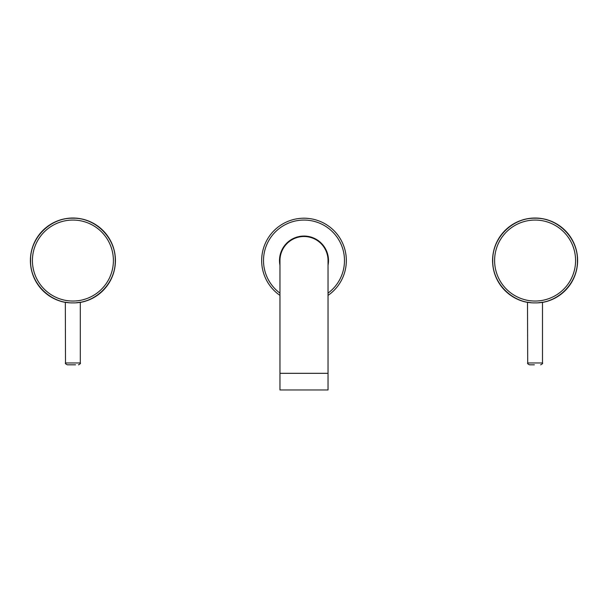 <?xml version="1.0" encoding="UTF-8"?>
<svg xmlns="http://www.w3.org/2000/svg" width="608" height="608" viewBox="0 0 608 608"><rect width="100%" height="100%" fill="white"/><g stroke="black" fill="none" stroke-linecap="round" stroke-linejoin="round"><path stroke-width="0.91" d="M52.524 223.235A42.522 42.522 0 0 0 65.512 302.419A42.522 42.522 0 0 1 64.646 218.842A42.522 42.522 0 0 0 52.524 223.235M80.302 302.419A42.522 42.522 0 0 0 112.883 246.058A42.522 42.522 0 0 0 64.646 218.842A42.522 42.522 0 0 1 93.298 297.867A42.522 42.522 0 0 1 80.302 302.419M514.702 223.235A42.522 42.522 0 0 0 527.698 302.419A42.522 42.522 0 0 1 526.832 218.842A42.522 42.522 0 0 0 514.702 223.235M542.488 302.419A42.522 42.522 0 0 0 575.069 246.058A42.522 42.522 0 0 0 526.832 218.842A42.522 42.522 0 0 1 555.476 297.867A42.522 42.522 0 0 1 542.488 302.419M80.492 302.199L76.441 302.738M80.302 302.237L80.302 362.968L65.512 362.968L65.33 302.199L68.848 302.693M72.907 302.883C95.532 303.468 115.832 283.168 115.246 260.551C115.832 237.926 95.532 217.634 72.907 218.211C50.289 217.634 29.99 237.926 30.575 260.551C29.99 283.168 50.289 303.468 72.907 302.883C95.532 303.468 115.832 283.168 115.246 260.551C115.832 237.926 95.532 217.634 72.907 218.211C50.289 217.634 29.99 237.926 30.575 260.551C29.99 283.168 50.289 303.468 72.907 302.883M542.67 302.199L538.62 302.738M542.488 302.237L542.488 362.968L527.698 362.968L527.508 302.199L531.035 302.693M535.093 302.883C557.711 303.468 578.01 283.168 577.425 260.551C578.01 237.926 557.711 217.634 535.093 218.211C512.468 217.634 492.168 237.926 492.754 260.551C492.168 283.168 512.468 303.468 535.093 302.883C557.711 303.468 578.01 283.168 577.425 260.551C578.01 237.926 557.711 217.634 535.093 218.211C512.468 217.634 492.168 237.926 492.754 260.551C492.168 283.168 512.468 303.468 535.093 302.883M534.379 364.815L529.545 364.815C527.843 364.032 527.227 363.417 527.698 362.968M75.567 364.815L67.366 364.815C65.656 364.032 65.041 363.417 65.512 362.968M283.7 223.394A42.34 42.34 0 0 0 279.969 295.404A42.34 42.34 0 0 1 283.7 223.394A42.34 42.34 0 0 1 340.054 238.351A42.34 42.34 0 0 1 328.031 295.404A42.34 42.34 0 0 0 340.054 238.351A42.34 42.34 0 0 0 283.7 223.394M328.031 265.286A24.495 24.495 0 0 0 292.258 239.05A24.495 24.495 0 0 0 279.969 265.286M328.031 389.964L279.969 389.964L279.969 260.551A24.031 24.031 0 0 1 304 236.512A24.031 24.031 0 0 1 328.031 260.551L328.031 389.964M72.907 301.036A40.485 40.485 0 0 0 113.4 260.551A40.485 40.485 0 0 0 72.907 220.058A40.485 40.485 0 0 0 32.422 260.551A40.485 40.485 0 0 0 72.907 301.036M535.093 301.036A40.485 40.485 0 0 0 575.578 260.551A40.485 40.485 0 0 0 535.093 220.058A40.485 40.485 0 0 0 494.6 260.551A40.485 40.485 0 0 0 535.093 301.036M328.031 293.132A40.485 40.485 0 0 0 338.132 238.777A40.485 40.485 0 0 0 284.59 225.021A40.485 40.485 0 0 0 279.969 293.132M328.031 373.32L279.969 373.32M542.488 362.968C542.959 363.417 542.344 364.032 540.634 364.815M80.302 362.968C80.78 363.409 80.165 364.025 78.455 364.815"/></g></svg>
